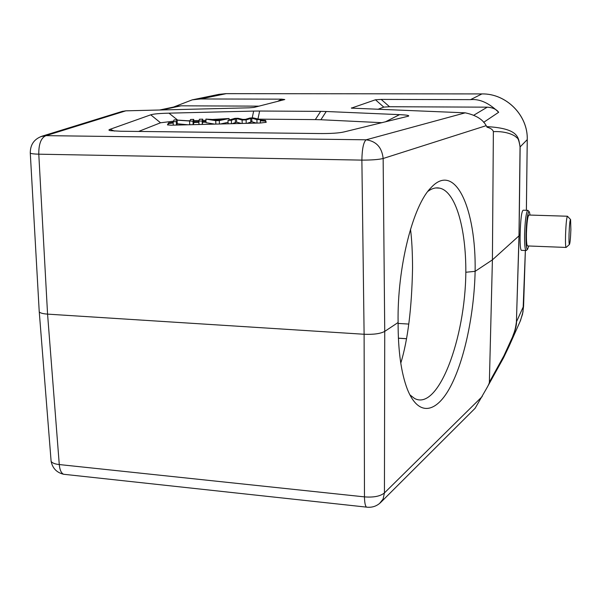 <?xml version="1.0" encoding="UTF-8"?>
<svg xmlns="http://www.w3.org/2000/svg" width="601" height="601" viewBox="0 0 601 601"><rect width="100%" height="100%" fill="white"/><g stroke="black" fill="none" stroke-linecap="round" stroke-linejoin="round"><path stroke-width="0.9" d="M525.357 250.497L522.998 311.896L520.519 320.506L509.13 346.116C514.246 334.186 516.702 326.073 516.507 321.76L523.569 306.149M486.795 126.608C520.421 128.501 518.22 138.388 520.143 146.914L519.076 235.772L492.407 259.857L489.372 382.153C489.372 383.153 488.388 385.346 486.412 388.727L475.121 408.274L473.37 410.017M489.372 382.153L503.938 355.747L512.503 337.003C514.095 332.225 515.17 331.324 516.417 321.896L519.076 235.772L520.158 234.007C519.94 243.811 520.323 249.25 521.3 250.324L521.495 250.339M527.738 210.35L523.148 210.207C521.57 211.439 520.579 219.373 520.158 234.007M526.386 250.384L525.98 250.527C524.921 249.392 524.463 243.946 524.598 234.172C525.026 221.731 525.965 213.873 527.438 210.62L527.911 210.358L529.128 211.642M528.73 245.982L527.573 249.302C526.416 249.317 525.898 244.209 526.025 233.992C526.423 222.317 527.302 214.955 528.662 211.883L529.368 211.905L530.074 215.068M567.374 216.232L528.97 215.03C527.716 215.984 526.874 222.092 526.431 233.346C526.326 240.896 526.679 245.095 527.483 245.937L527.633 245.944M381.177 99.413L470.553 99.638C479.628 98.759 488.996 102.974 498.665 112.282C496.411 109.247 492.617 107.541 487.276 107.166L389.538 106.73L381.177 99.413L375.46 99.774L351.382 108.135L465.219 112.83C475.774 115.069 482.768 119.344 486.201 125.662L487.156 127.217C485.939 127.051 492.437 128.036 493.368 131.634L492.407 259.857L475.121 271.344C476.255 209.734 455.49 160.767 430.985 187.73C412.925 205.347 397.126 267.55 398.102 322.512L384.738 331.391L383.145 158.499C378.75 159.588 371.658 160.121 361.877 160.114L364.108 334.261C373.604 334.652 380.478 333.698 384.738 331.391L384.437 492.918L482.235 396.517M398.102 322.512C398.057 350.683 401.145 372.936 407.358 389.253C418.514 417.289 436.657 413.09 450.622 386.345C464.671 359.623 474.219 313.151 475.121 271.344L465.828 272.253C465.354 338.213 438.317 411.4 414.577 398.471L409.822 394.797M410.506 229.236C411.798 239.258 412.481 252.12 412.556 267.806C411.798 308.155 407.869 339.933 400.777 363.162M427.995 191.291C432.006 188.383 435.89 187.332 439.639 188.143C455.588 191.396 466.075 228.282 465.828 272.253M367.496 507.236L366.437 507.116C365.228 505.907 364.574 502.496 364.469 496.877L364.108 334.261L47.569 314.128C43.077 313.805 40.305 313.076 39.268 311.942M39.245 311.919L39.17 310.657M226.276 93.651L200.636 98.955L192.222 99.856L173.546 107.053M218.554 94.425L225.826 93.651L481.867 93.921C506.245 93.388 528.091 115.354 527.242 139.702L526.371 210.312M122.063 111.455L125.842 110.832L249.25 107.819L253.93 107.436L284.784 99.533L281.771 99.165L277.564 101.381M200.636 98.955L281.771 99.165M177.25 119.794L168.971 113.161C159.385 113.401 153.308 113.957 150.753 114.821L110.028 129.32C108.443 129.899 108.586 130.349 110.464 130.672L120.801 131.243L319.011 133.535C330.678 133.647 339.054 133.106 344.148 131.904L408.447 116.166C409.702 115.475 406.734 114.971 399.545 114.648L385.264 121.913M382.033 122.694L320.896 119.742L326.23 111.501L399.545 114.648M326.23 111.501L320.686 111.373L315.33 119.599L258.588 119.148M257.964 118.998L259.64 111.027L320.686 111.373M259.64 111.027L253.667 111.087L252.187 117.939M168.971 113.161L253.667 111.087M493.368 131.634C507.432 130.943 515.688 135.969 516.567 137.621C518.009 137.787 519.166 140.904 520.053 146.975L518.986 235.87L516.417 321.896M465.219 112.83L366.114 139.808C376.309 141.227 381.981 147.463 383.145 158.499L486.201 125.662M258.941 106.152L181.051 105.814L176.822 106.354M389.538 106.73L383.776 107.113L377.909 109.314M173.419 121.199L160.527 122.784L138.591 131.454M245.366 119.359L242.879 119.419M230.153 119.734L229.109 119.764M205.948 120.335L202.777 120.418M199.036 120.508L193.755 120.643M190.044 120.733L188.481 120.771M320.896 119.742L315.33 119.599M173.148 122.258L168.543 122.882L167.454 124.865L170.969 125.203L260.511 122.995L266.175 122.311L265.619 120.433L260.323 120.08M205.993 121.425L202.815 121.507M198.871 121.605L193.792 121.733M167.762 124.978L168.573 123.596L173.178 122.972M193.822 122.446L198.901 122.319M202.845 122.221L206.015 122.138M260.338 120.793L265.642 121.147L266.025 122.454M205.91 119.088L212.416 119.471L229.064 118.517L219.312 120.568L215.721 120.658L205.91 119.088L206.038 122.664L214.888 124.137M220.387 124.001L228.072 122.326M202.379 124.452L202.732 119.163L202.191 120.996L198.856 121.079L199.449 119.246L202.732 119.163M176.574 125.091L177.25 123.776L188.181 124.805M193.214 124.677L193.838 122.965L193.702 119.389L193.011 121.222L177.1 120.185L176.333 121.635L173.126 121.718L174.155 119.877L189.969 120.906L190.555 119.471L193.702 119.389M246.876 123.34L251.872 121.778L256.409 123.1M232.061 123.708L236.629 122.161L241.519 123.468M229.116 120.035L229.064 118.517M219.034 120.035L221.844 119.434L213.393 119.637L217.622 120.418L219.034 120.035M219.433 124.024L219.312 120.568M215.842 124.114L215.721 120.658M202.319 124.452L202.191 120.996M198.976 124.535L198.856 121.079M193.139 124.677L193.011 121.222M189.721 124.768L189.585 121.312M177.25 123.776L177.1 120.185M176.476 125.098L176.333 121.635M173.276 125.173L173.126 121.718M251.872 121.778L251.774 118.202L246.117 119.907L242.105 120.005L242.203 123.453M246.215 123.355L246.117 119.907M242.105 120.005L236.524 118.577L231.355 120.275L228.012 120.358L234.893 118.367L238.049 118.292L244.171 119.734L249.993 117.991L253.329 117.909L260.308 119.554L256.905 119.637L251.774 118.202M236.629 122.161L236.524 118.577M231.46 123.723L231.355 120.275M228.117 123.806L228.012 120.358M260.398 123.002L260.308 119.554M256.905 119.637L256.995 123.085M398.095 323.428L408.725 324.067M398.38 338.168L406.404 338.686M566.187 247.387L566.029 247.439C565.526 246.575 565.368 242.346 565.556 234.751C565.999 223.452 566.638 217.284 567.457 216.24M569.034 234.277C569.425 224.729 569.943 219.816 570.589 219.545L570.875 229.687C570.552 238.176 570.071 243.097 569.447 244.449C569.012 244.171 568.877 240.783 569.034 234.277M50.965 459.442L51.115 461.32C52.167 463.003 54.886 464.085 59.274 464.558L364.469 496.877C373.664 497.598 380.32 496.283 384.437 492.918L383.085 499.07L379.547 503.51M40.665 136.66L46.037 135.638L366.114 139.808C363.5 142.106 362.087 148.875 361.877 160.114L38.787 154.187L47.569 314.128L59.274 464.558C59.732 469.772 61.159 473.002 63.556 474.257L65.659 474.482M527.242 139.627L520.053 146.975M125.842 110.832L46.037 135.638C41.101 137.712 38.682 143.894 38.787 154.187C34.129 154.051 31.297 153.713 30.29 153.187L30.253 152.609M481.927 93.921L470.553 99.638M498.665 112.282L483.647 122.341M181.051 105.814L161.684 109.96M352.163 108.248L351.412 107.902M375.46 99.774L383.776 107.113M473.836 115.182L487.276 107.166M114.483 131.063L110.028 129.32M150.753 114.821L160.527 122.784M168.573 123.596L168.543 122.882M265.642 120.463L265.665 121.177M250.805 122.153L250.707 118.562M235.291 118.998L235.397 122.596M406.396 338.731L398.38 338.22M523.584 306.232L522.554 314.143L520.023 321.655M475.121 408.274L381.252 501.888C377.21 506.08 372.274 507.822 366.437 507.116L63.556 474.257C56.689 472.566 52.542 468.254 51.115 461.32L39.268 311.979M526.393 210.312L527.257 139.68M527.573 249.302L526.273 250.482M521.3 250.324L525.98 250.527M523.584 306.202L525.372 250.497M486.412 388.727L503.518 357.85L509.13 346.116M435.86 187.948L439.639 188.143M30.29 153.187L39.238 311.874M218.621 94.41L192.222 99.856M527.257 139.657C528.099 115.317 506.29 93.395 481.904 93.914L226.224 93.643L218.899 94.349M122.649 111.275L42.093 136.179C34.122 139.034 30.185 144.713 30.29 153.232M177.565 106.197L159.693 110.006M265.619 120.433L265.642 121.147M570.499 219.455L567.547 216.345M569.447 244.449L566.119 247.447M527.483 245.937L566.029 247.439"/></g></svg>
